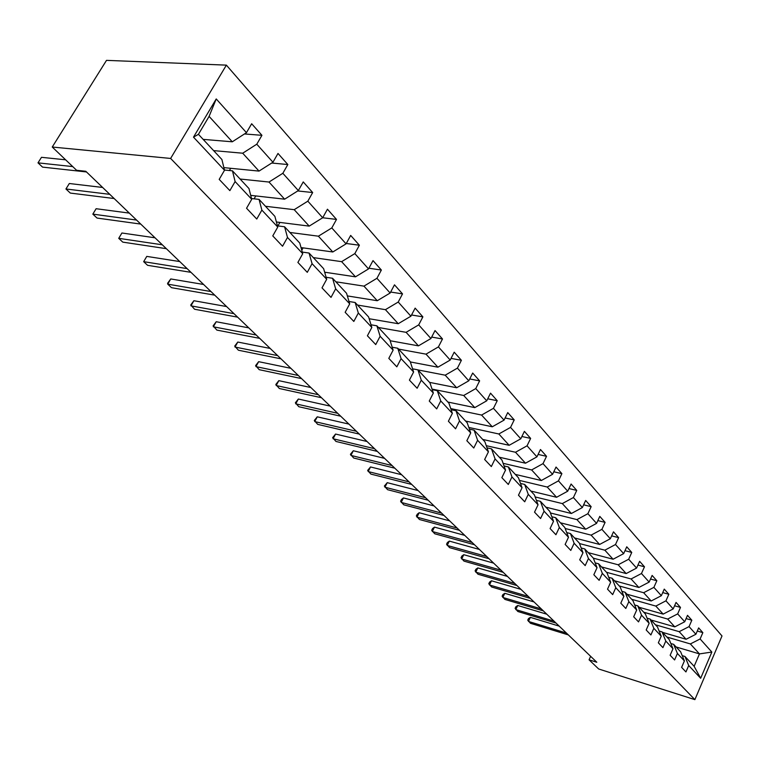 <?xml version="1.0" encoding="UTF-8"?>
<svg xmlns="http://www.w3.org/2000/svg" width="760" height="760" viewBox="0 0 760 760"><rect width="100%" height="100%" fill="white"/><g stroke="black" fill="none" stroke-linecap="round" stroke-linejoin="round"><path stroke-width="1.14" d="M170.62 158.441L52.24 147.031L106.504 60.363L226.375 65.132L722 635.958L694.878 699.637L170.62 158.441L226.375 65.132M203.129 139.365L232.284 141.797L209.095 116.385L198.436 134.32L221.901 159.505L224.513 170.259L219.193 179.379L229.862 190.627L235.115 181.564L251.712 199.272L246.553 208.25L256.766 219.032L261.858 210.093L277.761 227.059L272.764 235.904L282.549 246.24L287.489 237.443L302.736 253.707L297.892 262.428L307.277 272.337L312.065 263.663L326.695 279.272L322.002 287.869L331.018 297.378L335.663 288.838L349.714 303.838L345.154 312.303L353.818 321.442L358.33 313.025L371.839 327.437L367.403 335.787L375.734 344.574L380.123 336.272L393.119 350.141L388.806 358.368L396.824 366.833L401.09 358.653L413.611 372.001L409.412 380.114L417.135 388.255L421.287 380.19L433.342 393.053L429.257 401.052L436.696 408.909L440.743 400.947L452.361 413.354L448.39 421.24L455.563 428.811L459.496 420.964L470.715 432.934L466.839 440.714L473.765 448.02L477.603 440.277L488.423 451.829L484.652 459.505L491.331 466.564L495.073 458.926L505.533 470.088L501.847 477.66L508.307 484.471L511.964 476.938L522.063 487.72L518.472 495.197L524.714 501.79L528.276 494.351L538.052 504.782L534.536 512.154L540.578 518.529L544.065 511.195L553.517 521.284L550.088 528.561L555.931 534.736L559.332 527.487L568.489 537.253L565.136 544.445L570.798 550.42L574.123 543.267L582.996 552.729L579.709 559.825L585.19 565.611L588.449 558.543L597.047 567.72L593.836 574.731L599.146 580.336L602.328 573.363L610.66 582.255L607.525 589.171L612.674 594.614L615.79 587.727L623.875 596.343L620.797 603.183L625.803 608.466L628.852 601.654L636.7 610.024L633.688 616.788L638.542 621.908L641.525 615.182L649.144 623.304L646.19 629.983L650.902 634.961L653.837 628.311L661.228 636.206L658.341 642.798L662.919 647.634L665.788 641.069L672.98 648.736L670.139 655.262L674.595 659.956L677.407 653.467L684.399 660.915L681.615 667.365L685.938 671.935L688.702 665.513L700.663 678.271L711.844 652.051L699.466 653.904L690.375 643.938L666.843 637.022M224.513 170.259L193.496 137.151L216.23 98.942L246.458 132.677L251.665 123.747L261.934 135.318L244.473 133.95M711.844 652.051L700.121 638.97L702.848 632.633L698.649 627.893L695.903 634.258L689.054 626.611L691.828 620.207L687.505 615.334L684.712 621.765L677.663 613.899L680.494 607.42L676.048 602.414L673.198 608.922L665.95 600.827L668.838 594.272L664.259 589.114L661.352 595.697L653.885 587.366L656.839 580.735L652.128 575.424L649.154 582.084L641.468 573.515L644.48 566.798L639.625 561.327L636.595 568.072L628.681 559.236L631.75 552.444L626.753 546.801L623.656 553.631L615.495 544.521L618.63 537.643L613.481 531.839L610.318 538.745L601.901 529.35L605.102 522.386L599.792 516.392L596.562 523.383L587.879 513.703L591.156 506.654L585.665 500.469L582.359 507.547L573.401 497.543L576.755 490.409L571.092 484.025L567.711 491.197L558.457 480.861L561.887 473.641L556.035 467.048L552.577 474.306L543.01 463.628L546.525 456.313L540.474 449.502L536.94 456.855L527.05 445.816L530.642 438.406L524.39 431.357L520.771 438.805L510.539 427.395L514.225 419.881L507.756 412.585L504.042 420.137L493.449 408.32L497.23 400.71L490.532 393.158L486.723 400.815L475.76 388.578L479.626 380.865L472.691 373.046L468.787 380.798L457.425 368.115L461.396 360.297L454.204 352.194L450.195 360.05L438.416 346.902L442.491 338.979L435.034 330.572L430.92 338.533L418.693 324.89L422.883 316.863L415.14 308.132L410.913 316.207L398.221 302.043L402.524 293.892L394.487 284.829L390.137 293.018L376.941 278.293L381.368 270.037L373.017 260.613L368.534 268.916L354.825 253.612L359.375 245.233L350.683 235.429L346.075 243.855L331.806 227.924L336.499 219.421L322.705 217.759L307.828 201.172L312.673 192.546L303.24 181.916L298.348 190.579L282.844 173.289L287.831 164.54L277.998 153.444L272.954 162.241L256.785 144.2L261.934 135.318M276.393 221.977L309.206 226.119L322.696 217.759L327.446 209.218L336.499 219.421M590.634 656.327L589.067 659.813L596.809 662.255L85.794 171.285L76.589 170.278L52.24 147.031M251.712 199.272L248.966 188.546L232.456 170.829L224.466 170.031M213.617 150.613L242.696 153.216L259.017 171.095L223.877 167.627M232.456 170.829L235.115 181.564M256.785 144.2L242.696 153.216M272.954 162.241L259.017 171.095M277.761 227.059L274.892 216.381L259.065 199.395L251.522 198.531M240.093 179.027L268.992 182.039L284.63 199.186L250.705 195.348M259.065 199.395L261.858 210.093M282.844 173.289L268.992 182.039M298.348 190.579L284.63 199.186M302.736 253.707L299.763 243.067L284.582 226.774L277.438 225.853M265.487 206.283L294.205 209.674L309.206 226.119M284.582 226.774L287.489 237.443M307.828 201.172L294.205 209.674M326.695 279.272L323.627 268.679L309.054 253.042L302.28 252.083M289.873 232.456L318.392 236.189L332.804 251.978L301.017 247.579M309.054 253.042L312.065 263.663M331.806 227.924L318.392 236.189M346.075 243.855L332.804 251.978M349.714 303.838L346.56 293.293L332.557 278.264L326.125 277.276M313.31 257.602L341.62 261.659L355.471 276.83L324.653 272.203M332.557 278.264L335.663 288.838M354.825 253.612L341.62 261.659M368.534 268.916L355.471 276.83M371.839 327.437L368.609 316.958L355.138 302.499L349.02 301.501M335.844 281.789L363.954 286.13L377.264 300.723L347.339 295.906M355.138 302.499L358.33 313.025M376.941 278.293L363.954 286.13M390.137 293.018L377.264 300.723M393.119 350.141L389.823 339.72L376.865 325.812L371.022 324.795M357.533 305.064L385.424 309.672L398.24 323.712L369.151 318.734M376.865 325.812L380.123 336.272M398.221 302.043L385.424 309.672M410.913 316.207L398.24 323.712M413.611 372.001L410.238 361.637L397.765 348.251L392.198 347.225M378.413 327.484L406.096 332.329L418.437 345.857L390.137 340.736M397.765 348.251L401.09 358.653M418.693 324.89L406.096 332.329M430.92 338.533L418.437 345.857M433.342 393.053L429.923 382.755L417.895 369.854L412.575 368.828M398.544 349.087L426.008 354.151L437.902 367.194L410.343 361.95M417.895 369.854L421.287 380.19M438.416 346.902L426.008 354.151M450.195 360.05L437.902 367.194M452.361 413.354L448.894 403.123L437.304 390.678L432.212 389.652M417.962 369.92L445.198 375.193L456.674 387.762L429.571 382.375M437.304 390.678L440.743 400.947M457.425 368.115L445.198 375.193M468.787 380.798L456.674 387.762M470.715 432.934L467.2 422.769L456.019 410.761L451.136 409.735M432.022 389.082L463.714 395.485L474.781 407.616L447.906 402.059M456.019 410.761L459.496 420.964M475.76 388.578L463.714 395.485M486.723 400.815L474.781 407.616M488.423 451.829L484.88 441.74L474.078 430.141L469.395 429.124M450.756 408.595L481.583 415.065L492.271 426.787L465.614 421.059M474.078 430.141L477.603 440.277M493.449 408.32L481.583 415.065M504.042 420.137L492.271 426.787M505.533 470.088L501.951 460.056L491.511 448.856L487.027 447.849M468.825 427.452L498.836 433.979L509.162 445.303L482.733 439.432M491.511 448.856L495.073 458.926M510.539 427.395L498.836 433.979M520.771 438.805L509.162 445.303M522.063 487.72L518.453 477.774L508.364 466.944L504.051 465.937M486.267 445.692L515.508 452.257L525.492 463.21L499.292 457.206M508.364 466.944L511.964 476.938M527.05 445.816L515.508 452.257M536.94 456.855L525.492 463.21M538.052 504.782L534.413 494.903L524.656 484.424L520.505 483.436M503.12 463.334L531.63 469.936L541.291 480.519L515.308 474.401M524.656 484.424L528.276 494.351M543.01 463.628L531.63 469.936M552.577 474.306L541.291 480.519M553.517 521.284L549.86 511.47L540.417 501.344L536.427 500.356M519.413 480.405L547.228 487.036L556.577 497.278L530.822 491.045M540.417 501.344L544.065 511.195M558.457 480.861L547.228 487.036M567.711 491.197L556.577 497.278M568.489 537.253L564.813 527.525L555.664 517.712L551.827 516.743M535.163 496.945L562.324 503.586L571.378 513.503L545.841 507.167M555.664 517.712L559.332 527.487M573.401 497.543L562.324 503.586M582.359 507.547L571.378 513.503M582.996 552.729L579.291 543.067L570.437 533.558L566.732 532.608M550.411 512.962L576.944 519.612L585.722 529.226L560.405 522.794M570.437 533.558L574.123 543.267M587.879 513.703L576.944 519.612M596.562 523.383L585.722 529.226M597.047 567.72L593.332 558.135L584.744 548.919L581.172 547.979M565.183 528.494L591.119 535.135L599.621 544.454L574.522 537.947M584.744 548.919L588.449 558.543M601.901 529.35L591.119 535.135M610.318 538.745L599.621 544.454M610.66 582.255L606.945 572.736L598.614 563.806L595.165 562.875M579.481 543.561L604.846 550.192L613.092 559.236L588.221 552.644M598.614 563.806L602.328 573.363M615.495 544.521L604.846 550.192M623.656 553.631L613.092 559.236M623.875 596.343L620.15 586.91L612.066 578.236L608.741 577.325M593.351 558.172L618.174 564.794L626.173 573.562L601.511 566.913M612.066 578.236L615.79 587.727M628.681 559.236L618.174 564.794M636.595 568.072L626.173 573.562M636.7 610.024L632.966 600.666L625.119 592.249L621.899 591.356M606.518 572.289L631.094 578.968L638.865 587.48L614.422 580.764M625.119 592.249L628.852 601.654M641.468 573.515L631.094 578.968M649.154 582.084L638.865 587.48M649.144 623.304L645.401 614.014L637.792 605.843L634.676 604.96M619.286 585.979L643.644 592.724L651.187 600.989L626.952 594.216M637.792 605.843L641.525 615.182M653.885 587.366L643.644 592.724M661.352 595.697L651.187 600.989M661.228 636.206L657.486 626.99L650.094 619.048L647.083 618.184M631.683 599.288L655.832 606.081L663.157 614.108L639.131 607.288M650.094 619.048L653.837 628.311M665.95 600.827L655.832 606.081M673.198 608.922L663.157 614.108M672.98 648.736L669.237 639.597L662.045 631.883L659.129 631.028M643.73 612.218L667.669 619.058L674.794 626.867L650.978 619.998M662.045 631.883L665.788 641.069M677.663 613.899L667.669 619.058M684.712 621.765L674.794 626.867M684.399 660.915L680.656 651.842L673.664 644.347L670.842 643.511M655.443 624.796L679.183 631.674L686.1 639.264L662.492 632.358M673.664 644.347L677.407 653.467M689.054 626.611L679.183 631.674M695.903 634.258L686.1 639.264M700.663 678.271L694.136 666.32L684.959 656.469L682.223 655.642M676.106 646.959L699.466 653.904L694.136 666.32M684.959 656.469L688.702 665.513M700.121 638.97L690.375 643.938M589.067 659.813L598.681 668.99L694.878 699.637M216.23 98.942L209.095 116.385M198.436 134.32L193.496 137.151M246.458 132.677L232.284 141.797M702.848 632.633L697.29 631.038M691.828 620.207L686.09 618.583M680.494 607.42L674.576 605.777M668.838 594.272L662.72 592.6M656.839 580.735L650.512 579.034M644.48 566.798L637.944 565.069M631.75 552.444L624.986 550.686M618.63 537.643L611.629 535.866M605.102 522.386L597.854 520.591M591.156 506.654L583.633 504.83M576.755 490.409L568.945 488.566M561.887 473.641L553.783 471.779M546.525 456.313L538.099 454.433M530.642 438.406L521.883 436.506M514.225 419.881L505.106 417.981M497.23 400.71L487.72 398.8M479.626 380.865L469.718 378.955M461.396 360.297L451.041 358.387M442.491 338.979L431.67 337.079M422.883 316.863L411.549 314.982M402.524 293.892L390.649 292.049M325.441 272.317L324.947 273.229M381.368 270.037L368.904 268.233M303.098 247.865L301.767 250.258M359.375 245.233L346.275 243.485M279.889 222.423L277.923 225.919M255.778 195.928L254.115 198.825M312.673 192.546L297.768 190.94M230.698 168.302L229.406 170.525M287.831 164.54L271.719 163.03M204.592 139.489L204.07 140.372M559.208 626.126L530.375 617.367L528.475 621.433L566.399 633.042M530.375 617.367L528.494 618.564L527.734 620.188L530.471 623.295L568.356 634.913M546.792 614.203L517.75 605.492L515.822 609.596L554.011 621.139M517.75 605.492L515.869 606.727L515.1 608.361L517.873 611.515L556.025 623.067M534.042 601.948L504.801 593.303L502.825 597.455L541.291 608.922M504.801 593.303L502.901 594.567L502.122 596.22L504.934 599.422L543.352 610.897M520.942 589.361L491.492 580.783L489.487 584.972L528.219 596.362M491.492 580.783L489.592 582.075L488.794 583.756L491.644 586.995L530.337 598.395M507.481 576.431L477.822 567.919L475.779 572.156L514.786 583.452M477.822 567.919L475.912 569.25L475.095 570.94L478.002 574.237L516.961 585.542M493.63 563.131L463.771 554.695L461.681 558.98L500.964 570.171M463.771 554.695L461.861 556.063L461.026 557.774L463.97 561.117L503.206 572.327M479.389 549.452L449.331 541.101L447.193 545.433L486.751 556.519M449.331 541.101L447.402 542.507L446.557 544.245L449.549 547.637L489.06 558.733M464.74 535.372L434.473 527.117L432.298 531.506L472.122 542.459M434.473 527.117L432.544 528.57L431.67 530.318L434.71 533.767L474.497 544.739M449.654 520.875L419.178 512.734L416.964 517.17L457.055 527.991M419.178 512.734L417.249 514.225L416.356 515.992L419.444 519.498L459.505 530.337M434.122 505.951L403.446 497.923L401.175 502.407L441.541 513.086M403.446 497.923L401.508 499.453L400.596 501.248L403.731 504.801L444.058 515.498M418.114 490.57L387.239 482.666L384.921 487.207L425.552 497.714M387.239 482.666L384.37 486.058L387.552 489.678L428.146 500.213M401.612 474.724L370.538 466.953L368.163 471.551L409.07 481.878M370.538 466.953L367.64 470.421L370.88 474.088L411.74 484.452M384.598 458.375L353.324 450.756L350.901 455.401L392.065 465.548M353.324 450.756L350.408 454.29L353.704 458.023L394.829 468.198M367.042 441.503L335.569 434.055L333.089 438.757L374.519 448.685M335.569 434.055L332.633 437.665L335.986 441.455L377.368 451.421M348.925 424.099L317.262 416.822L314.726 421.581L356.402 431.281M317.262 416.822L314.288 420.508L317.709 424.374L359.337 434.102M330.201 406.115L298.357 399.028L295.754 403.845L337.687 413.298M298.357 399.028L295.365 402.8L298.832 406.733L340.727 416.214M310.859 387.534L278.825 380.655L276.165 385.538L318.335 394.706M278.825 380.655L275.813 384.512L279.348 388.512L321.48 397.727M290.861 368.315L258.656 361.674L255.93 366.615L298.328 375.487M258.656 361.674L255.607 365.608L259.217 369.683L301.587 378.613M270.18 348.441L237.794 342.048L235.001 347.044L277.628 355.604M237.794 342.048L234.726 346.075L238.402 350.227L281 358.834M248.758 327.864L216.22 321.736L213.351 326.8L256.196 335.008M216.22 321.736L213.123 325.859L216.866 330.096L259.683 338.361M226.584 306.555L193.886 300.723L190.94 305.852L233.994 313.671M193.886 300.723L190.769 304.95L194.579 309.253L237.605 317.148M203.594 284.468L170.753 278.948L167.722 284.145L210.976 291.555M170.753 278.948L167.608 283.28L167.722 284.145L171.504 287.679L214.719 295.155M179.75 261.563L146.775 256.395L143.668 261.659L187.093 268.613M146.775 256.395L143.668 261.659L147.582 265.316L190.978 272.346M155.011 237.794L121.913 232.997L118.721 238.336L162.307 244.796M121.913 232.997L118.721 238.336L122.778 242.126L166.345 248.681M129.314 213.104L96.111 208.715L92.834 214.13L136.553 220.058M96.111 208.715L92.834 214.13L97.043 218.063L140.752 224.086M102.619 187.454L69.322 183.511L65.939 188.983L109.791 194.341M69.322 183.511L65.939 188.983L70.319 193.078L114.152 198.531M65.626 159.809L41.486 157.31L38 162.858L72.732 166.592M41.486 157.31L38 162.858L42.55 167.114L86.478 171.95"/></g></svg>
